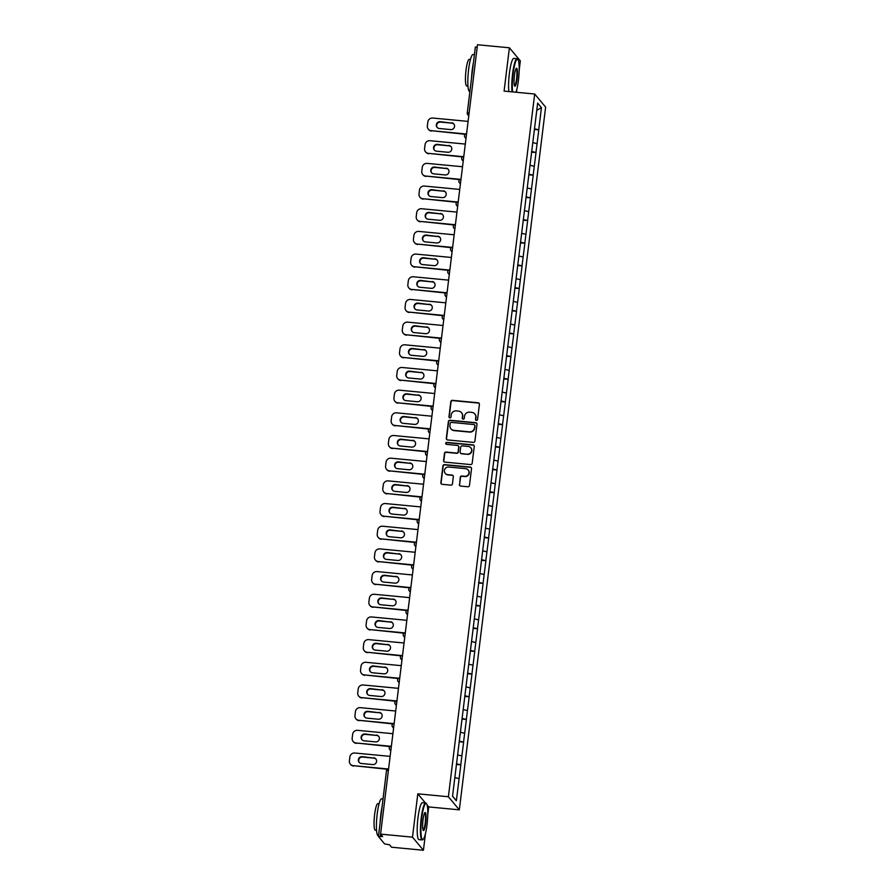 <?xml version="1.0" encoding="UTF-8"?>
<svg xmlns="http://www.w3.org/2000/svg" width="895" height="895" viewBox="0 0 895 895"><rect width="100%" height="100%" fill="white"/><g stroke="black" fill="none" stroke-linecap="round" stroke-linejoin="round"><path stroke-width="1.34" d="M476.431 420.415A1.018 0.996 -39.9 0 0 477.561 419.509L479.418 404.35A1.454 1.421 -39.9 0 0 478.165 402.795L452.434 400.333A1.454 1.421 -39.9 0 0 450.823 401.631L448.966 416.79A1.018 0.996 -39.9 0 0 449.849 417.887A1.018 0.996 -39.9 0 0 450.968 416.981L451.203 415.023A4.665 4.531 -39.9 0 1 456.349 410.883L458.486 411.096A4.665 4.531 -39.9 0 1 462.502 416.097L462.256 418.054A1.018 0.996 -39.9 0 0 463.14 419.151A1.018 0.996 -39.9 0 0 464.259 418.245L464.505 416.287A4.665 4.531 -39.9 0 1 469.64 412.159L471.788 412.36A4.665 4.531 -39.9 0 1 475.793 417.361L475.558 419.319A1.018 0.996 -39.9 0 0 476.431 420.415M459.381 484.508A1.454 1.421 -39.9 0 0 460.634 486.075L467.85 486.768A1.454 1.421 -39.9 0 0 469.461 485.47L471.531 468.633A1.454 1.421 -39.9 0 0 470.278 467.067L444.535 464.617A1.454 1.421 -39.9 0 0 442.935 465.915L440.866 482.752A1.454 1.421 -39.9 0 0 442.119 484.307L450.845 485.146A1.454 1.421 -39.9 0 0 452.445 483.848L453.329 476.643A1.454 1.421 -39.9 0 0 452.076 475.088L447.757 474.674A3.893 3.793 -39.9 0 1 444.849 469.092A3.893 3.793 -39.9 0 1 448.686 467.033L465.635 468.656A3.893 3.793 -39.9 0 1 468.532 474.238A3.893 3.793 -39.9 0 1 464.695 476.285L461.876 476.017A1.454 1.421 -39.9 0 0 460.265 477.303L459.605 484.777A1.454 1.421 -39.9 0 0 459.806 485.705M417.797 793.831L412.483 837.149L380.576 834.118L477.505 44.75L509.4 47.793L504.086 91.111L534.673 94.02L448.384 796.751L417.797 793.831L425.449 802.994M473.31 442.387A1.454 1.421 -39.9 0 0 474.909 441.101L476.979 424.264A1.454 1.421 -39.9 0 0 475.726 422.697L449.984 420.247A1.454 1.421 -39.9 0 0 448.384 421.534L446.314 438.371A1.454 1.421 -39.9 0 0 447.567 439.937L473.31 442.387M474.249 446.448L472.18 463.286A1.454 1.421 -39.9 0 1 470.58 464.572L444.849 462.122A1.454 1.421 -39.9 0 1 443.596 460.556L444.479 453.351A1.454 1.421 -39.9 0 1 446.079 452.064L456.517 453.06A1.454 1.421 -39.9 0 0 458.128 451.762L458.71 446.985A1.454 1.421 -39.9 0 0 457.457 445.419L446.594 444.39A1.018 0.996 -39.9 0 1 445.833 442.924A1.018 0.996 -39.9 0 1 446.84 442.387L472.996 444.882A1.454 1.421 -39.9 0 1 474.249 446.448M427.776 814.763L428.739 806.932L459.325 809.841L448.384 796.751M459.325 809.841L545.614 107.12L534.673 94.02M456.361 764.453L460.835 764.878L456.45 763.771M460.835 764.878L456.349 800.779L452.546 796.226L537.649 103.093L541.453 107.646L538.734 129.82L534.416 128.791M534.326 129.473L538.734 129.82M538.801 129.898L535.948 152.497L531.63 151.468M531.552 152.15L535.948 152.497M536.015 152.575L533.163 175.174L528.844 174.145M528.766 174.827L533.163 175.174M533.23 175.252L530.377 197.851L526.059 196.822M525.98 197.504L530.377 197.851M530.444 197.929L527.591 220.528L523.273 219.499M523.195 220.181L527.591 220.528M527.658 220.606L524.806 243.205L520.498 242.176M520.409 242.858L524.806 243.205M524.873 243.283L522.02 265.882L517.713 264.853M517.623 265.535L522.02 265.882M522.087 265.96L519.234 288.559L514.927 287.53M514.838 288.212L519.234 288.559M519.301 288.637L516.46 311.236L512.141 310.207M512.052 310.889L516.46 311.236M516.516 311.315L513.674 333.924L509.356 332.884M509.266 333.567L513.674 333.924M513.741 334.003L510.888 356.602L506.57 355.561M506.492 356.255L510.888 356.602M510.955 356.68L508.103 379.279L503.784 378.238M503.706 378.932L508.103 379.279M508.17 379.357L505.317 401.956L500.999 400.915M500.92 401.609L505.317 401.956M505.384 402.034L502.531 424.633L498.213 423.603M498.135 424.286L502.531 424.633M502.598 424.711L499.746 447.31L495.427 446.281M495.349 446.963L499.746 447.31M499.813 447.388L496.96 469.987L492.653 468.958M492.563 469.64L496.96 469.987M497.027 470.065L494.174 492.664L489.867 491.635M489.778 492.317L494.174 492.664M494.241 492.742L491.4 515.341L487.081 514.312M486.992 514.994L491.4 515.341M491.456 515.419L488.614 538.018L484.296 536.989M484.206 537.671L488.614 538.018M488.681 538.096L485.828 560.695L481.51 559.666M481.42 560.348L485.828 560.695M485.895 560.773L483.043 583.372L478.724 582.343M478.646 583.025L483.043 583.372M483.11 583.45L480.257 606.049L475.939 605.02M475.86 605.702L480.257 606.049M480.324 606.128L477.471 628.726L473.153 627.697M473.075 628.379L477.471 628.726M477.538 628.805L474.686 651.415L470.367 650.374M470.289 651.057L474.686 651.415M474.753 651.493L471.9 674.092L467.593 673.051M467.503 673.745L471.9 674.092M471.967 674.17L469.114 696.769L464.807 695.728M464.718 696.422L469.114 696.769M469.181 696.847L466.34 719.446L462.021 718.405M461.932 719.099L466.34 719.446M466.396 719.524L463.554 742.123L459.236 741.094M459.146 741.776L463.554 742.123M463.621 742.201L460.768 764.8M461.854 755.928L457.613 754.921M464.639 733.251L460.399 732.233M467.425 710.574L463.185 709.556M470.211 687.897L465.971 686.879M472.996 665.22L468.745 664.202M475.782 642.543L471.531 641.525M478.556 619.866L474.316 618.848M481.342 597.189L477.102 596.171M484.128 574.512L479.888 573.494M486.914 551.835L482.673 550.817M489.699 529.158L485.459 528.139M492.485 506.469L488.245 505.462M495.271 483.792L491.031 482.785M498.056 461.115L493.805 460.108M500.842 438.438L496.591 437.431M503.616 415.761L499.376 414.743M506.402 393.084L502.162 392.066M509.188 370.407L504.948 369.389M511.974 347.73L507.733 346.712M514.759 325.053L510.519 324.035M517.545 302.376L513.305 301.358M520.331 279.699L516.091 278.681M523.116 257.022L518.865 256.004M525.902 234.345L521.651 233.326M528.688 211.667L524.436 210.649M531.462 188.979L527.222 187.972M534.248 166.302L530.008 165.295M537.034 143.625L532.793 142.618M467.291 112.893L475.334 47.099L477.214 46.976L469.081 113.363M541.453 107.646L536.754 110.32M519.167 70.47L520.342 60.882L509.4 47.793M412.483 837.149L423.424 850.25L391.518 847.207L389.482 844.757L384.637 843.94L378.44 836.523L382.624 836.568L380.576 834.118M423.424 850.25L425.461 833.67M516.482 92.297L516.84 89.377M459.068 778.605L454.828 777.598M456.349 800.779L452.557 796.08M428.739 806.932L427.072 804.941M475.894 420.191A1.018 0.996 -39.9 0 1 475.771 419.587L476.017 417.618A4.665 4.531 -39.9 0 0 474.909 414.072M461.607 412.808A4.665 4.531 -39.9 0 1 462.726 416.354L462.48 418.323A1.018 0.996 -39.9 0 0 462.603 418.927M479.205 403.421A1.454 1.421 -39.9 0 0 478.389 403.052L452.646 400.602A1.454 1.421 -39.9 0 0 451.046 401.889L449.189 417.048A1.018 0.996 -39.9 0 0 449.301 417.663M476.767 423.324A1.454 1.421 -39.9 0 0 475.939 422.955L450.207 420.505A1.454 1.421 -39.9 0 0 448.608 421.791L446.538 438.628A1.454 1.421 -39.9 0 0 446.75 439.568M474.786 425.64A1.018 0.996 -39.9 0 0 473.902 424.543L451.315 422.395A1.018 0.996 -39.9 0 0 450.196 423.29L449.939 425.36A4.665 4.531 -39.9 0 0 453.955 430.361L469.394 431.837A4.665 4.531 -39.9 0 0 474.529 427.709L474.999 425.897A1.018 0.996 -39.9 0 0 474.663 425.024M451.046 428.918A4.665 4.531 -39.9 0 0 454.168 430.629L453.955 430.361M474.999 425.897L474.742 427.967A4.665 4.531 -39.9 0 1 469.606 432.095L454.168 430.629M458.497 446.057A1.454 1.421 -39.9 0 1 458.934 447.254L458.341 452.031A1.454 1.421 -39.9 0 1 456.741 453.317L446.303 452.322A1.454 1.421 -39.9 0 0 444.692 453.62L443.808 460.824A1.454 1.421 -39.9 0 0 444.021 461.753M474.037 445.52A1.454 1.421 -39.9 0 0 473.22 445.151L447.053 442.656A1.018 0.996 -39.9 0 0 446.046 444.166M467.347 454.089A3.893 3.793 -39.9 0 0 470.804 447.78A3.893 3.793 -39.9 0 0 468.286 446.46L462.312 445.889A1.454 1.421 -39.9 0 0 460.712 447.176L460.119 451.953A1.454 1.421 -39.9 0 0 461.384 453.519L467.57 454.347A3.893 3.793 -39.9 0 0 470.915 447.914M460.556 453.15A1.454 1.421 -39.9 0 0 461.596 453.787L461.384 453.519M467.57 454.347L461.596 453.787M468.264 470.099A3.893 3.793 -39.9 0 1 464.908 476.543L462.089 476.274A1.454 1.421 -39.9 0 0 460.489 477.572L459.605 484.777M445.341 473.477A3.893 3.793 -39.9 0 0 447.97 474.932L447.757 474.674M453.116 475.715A1.454 1.421 -39.9 0 0 452.299 475.346L447.97 474.932M471.318 467.705A1.454 1.421 -39.9 0 0 470.49 467.335L444.759 464.885A1.454 1.421 -39.9 0 0 443.148 466.172L441.09 483.009A1.454 1.421 -39.9 0 0 441.302 483.938M468.096 121.396L432.744 118.028A4.453 4.33 -39.9 0 0 427.844 121.977L427.351 125.893A4.453 4.33 -39.9 0 0 431.189 130.67L465.154 134.272M431.524 131.073A4.453 4.33 140.1 0 1 428.638 129.562L428.313 129.171M437.252 127.515A3.49 3.39 140.1 0 1 440.508 122.067L451.863 123.152A3.49 3.39 140.1 0 1 453.955 124.148M431.189 130.67L465.601 133.959M451.539 122.76A3.49 3.39 140.1 0 1 454.134 127.761A3.49 3.39 140.1 0 1 450.7 129.596L439.344 128.511A3.49 3.39 140.1 0 1 436.738 123.51A3.49 3.39 140.1 0 1 440.183 121.675L451.863 123.152M465.31 144.073L429.958 140.705A4.453 4.33 -39.9 0 0 425.058 144.654L424.577 148.581A4.453 4.33 -39.9 0 0 428.403 153.358L462.368 156.949M428.739 153.75A4.453 4.33 140.1 0 1 425.852 152.239L425.528 151.848M434.467 150.192A3.49 3.39 140.1 0 1 437.722 144.744L449.089 145.829A3.49 3.39 140.1 0 1 451.169 146.825M428.403 153.358L462.816 156.636M448.753 145.438A3.49 3.39 140.1 0 1 451.348 150.438A3.49 3.39 140.1 0 1 447.914 152.273L436.559 151.188A3.49 3.39 140.1 0 1 433.952 146.198A3.49 3.39 140.1 0 1 437.398 144.352L449.089 145.829M462.525 166.75L427.172 163.382A4.453 4.33 -39.9 0 0 422.272 167.331L421.791 171.258A4.453 4.33 -39.9 0 0 425.617 176.035L459.594 179.626M425.953 176.427A4.453 4.33 140.1 0 1 423.067 174.917L422.742 174.525M431.681 172.88A3.49 3.39 140.1 0 1 434.936 167.432L446.303 168.506A3.49 3.39 140.1 0 1 448.384 169.502M425.617 176.035L460.03 179.313M445.967 168.115A3.49 3.39 140.1 0 1 448.574 173.115A3.49 3.39 140.1 0 1 445.128 174.95L433.773 173.865A3.49 3.39 140.1 0 1 431.177 168.875A3.49 3.39 140.1 0 1 434.612 167.029L446.303 168.506M459.739 189.427L424.387 186.059A4.453 4.33 -39.9 0 0 419.486 190.008L419.005 193.935A4.453 4.33 -39.9 0 0 422.832 198.712L456.808 202.304M423.167 199.104A4.453 4.33 140.1 0 1 420.281 197.594L419.956 197.202M428.906 195.558A3.49 3.39 140.1 0 1 432.151 190.109L443.517 191.183A3.49 3.39 140.1 0 1 445.598 192.179M422.832 198.712L457.244 201.99M443.182 190.792A3.49 3.39 140.1 0 1 445.788 195.792A3.49 3.39 140.1 0 1 442.343 197.627L430.987 196.542A3.49 3.39 140.1 0 1 428.392 191.552A3.49 3.39 140.1 0 1 431.826 189.706L443.517 191.183M456.953 212.104L421.601 208.736A4.453 4.33 -39.9 0 0 416.701 212.686L416.22 216.612A4.453 4.33 -39.9 0 0 420.057 221.389L454.022 224.981M420.381 221.781A4.453 4.33 140.1 0 1 417.495 220.271L417.171 219.879M426.121 218.235A3.49 3.39 140.1 0 1 429.365 212.786L440.732 213.86A3.49 3.39 140.1 0 1 442.812 214.856M420.057 221.389L454.459 224.667M440.396 213.469A3.49 3.39 140.1 0 1 443.003 218.469A3.49 3.39 140.1 0 1 439.568 220.304L428.202 219.219A3.49 3.39 140.1 0 1 425.606 214.229A3.49 3.39 140.1 0 1 429.041 212.395L440.732 213.86M454.168 234.781L418.826 231.413A4.453 4.33 -39.9 0 0 413.915 235.363L413.434 239.289A4.453 4.33 -39.9 0 0 417.271 244.066L451.237 247.658M417.596 244.458A4.453 4.33 140.1 0 1 414.721 242.948L414.385 242.556M423.335 240.912A3.49 3.39 140.1 0 1 426.579 235.463L437.946 236.548A3.49 3.39 140.1 0 1 440.027 237.533M417.271 244.066L451.673 247.344M437.621 236.146A3.49 3.39 140.1 0 1 440.217 241.147A3.49 3.39 140.1 0 1 436.782 242.981L425.416 241.896A3.49 3.39 140.1 0 1 422.82 236.906A3.49 3.39 140.1 0 1 426.255 235.072L437.946 236.548M516.012 92.252A18.101 2.998 95.4 0 0 518.418 80.416A18.101 2.998 95.4 0 0 517.936 59.506A18.101 2.998 95.4 0 0 513.081 74.016A18.101 2.998 95.4 0 0 512.645 91.928M512.074 91.872A18.549 3.077 -84.6 0 1 512.578 73.905A18.549 3.077 -84.6 0 1 517.064 58.712A18.549 3.077 -84.6 0 1 517.556 59.025L517.936 59.506M514.412 75.616A9.051 1.499 -84.6 0 1 516.337 68.311A9.051 1.499 -84.6 0 1 517.075 78.816A9.051 1.499 -84.6 0 1 514.647 86.077A9.051 1.499 -84.6 0 1 514.412 75.616M514.468 85.741A8.603 1.421 95.4 0 0 514.491 85.741A8.603 1.421 95.4 0 0 516.583 78.693A8.603 1.421 95.4 0 0 516.124 68.613A8.603 1.421 95.4 0 0 516.102 68.613M469.886 91.48L469.562 91.447A18.549 3.077 -84.6 0 1 468.588 69.709A18.549 3.077 -84.6 0 1 473.086 54.517L474.406 54.651M471.542 77.999A18.549 3.077 -84.6 0 1 472.224 70.056A18.549 3.077 -84.6 0 1 473.421 62.717M467.928 86.077L466.709 85.954A13.358 2.215 -84.6 0 1 466.004 70.302A13.358 2.215 -84.6 0 1 469.237 59.372L470.468 59.484M508.875 91.57A18.549 3.077 -84.6 0 1 509.367 73.591A18.549 3.077 -84.6 0 1 513.864 58.41L517.064 58.712M421.69 818.321A18.101 2.998 95.4 0 0 423.167 839.331A18.101 2.998 95.4 0 0 427.027 824.709A18.101 2.998 95.4 0 0 426.557 803.799A18.101 2.998 95.4 0 0 421.69 818.321M423.167 839.331L422.697 839.723A18.549 3.077 -84.6 0 1 422.16 839.935A18.549 3.077 -84.6 0 1 421.187 818.198A18.549 3.077 -84.6 0 1 425.684 803.016A18.549 3.077 -84.6 0 1 426.165 803.33L426.557 803.799M423.022 819.921A9.051 1.499 -84.6 0 1 424.957 812.615A9.051 1.499 -84.6 0 1 425.696 823.109A9.051 1.499 -84.6 0 1 423.257 830.37A9.051 1.499 -84.6 0 1 423.022 819.921M423.078 830.034A8.603 1.421 95.4 0 0 423.1 830.045A8.603 1.421 95.4 0 0 425.192 822.997A8.603 1.421 95.4 0 0 424.733 812.906A8.603 1.421 95.4 0 0 424.711 812.906M378.495 835.773L378.171 835.74A18.549 3.077 -84.6 0 1 377.198 814.014A18.549 3.077 -84.6 0 1 381.695 798.821L383.026 798.944M380.151 822.304A18.549 3.077 -84.6 0 1 380.845 814.36A18.549 3.077 -84.6 0 1 382.031 807.021M376.549 830.37L375.318 830.258A13.358 2.215 -84.6 0 1 374.613 814.607A13.358 2.215 -84.6 0 1 377.847 803.676L379.077 803.788M422.16 839.935L418.961 839.633A18.549 3.077 -84.6 0 1 417.976 817.896A18.549 3.077 -84.6 0 1 422.474 802.703L425.684 803.016M451.382 257.469L416.041 254.09A4.453 4.33 -39.9 0 0 411.129 258.04L410.648 261.966A4.453 4.33 -39.9 0 0 414.486 266.744L448.451 270.346M414.81 267.135A4.453 4.33 140.1 0 1 411.935 265.625L411.599 265.233M420.549 263.589A3.49 3.39 140.1 0 1 423.805 258.14L435.16 259.226A3.49 3.39 140.1 0 1 437.241 260.21M414.486 266.744L448.887 270.022M434.836 258.823A3.49 3.39 140.1 0 1 437.431 263.824A3.49 3.39 140.1 0 1 433.997 265.658L422.63 264.573A3.49 3.39 140.1 0 1 420.035 259.584A3.49 3.39 140.1 0 1 423.469 257.749L435.16 259.226M448.596 280.146L413.255 276.768A4.453 4.33 -39.9 0 0 408.344 280.717L407.863 284.644A4.453 4.33 -39.9 0 0 411.7 289.421L445.665 293.023M412.024 289.812A4.453 4.33 140.1 0 1 409.149 288.302L408.814 287.91M417.764 286.266A3.49 3.39 140.1 0 1 421.019 280.817L432.375 281.903A3.49 3.39 140.1 0 1 434.455 282.887M411.7 289.421L446.102 292.699M432.05 281.511A3.49 3.39 140.1 0 1 434.646 286.501A3.49 3.39 140.1 0 1 431.211 288.335L419.844 287.25A3.49 3.39 140.1 0 1 417.249 282.261A3.49 3.39 140.1 0 1 420.684 280.426L432.375 281.903M445.811 302.823L410.469 299.456A4.453 4.33 -39.9 0 0 405.558 303.394L405.077 307.321A4.453 4.33 -39.9 0 0 408.914 312.098L442.88 315.7M409.239 312.489A4.453 4.33 140.1 0 1 406.364 310.979L406.039 310.587M414.978 308.943A3.49 3.39 140.1 0 1 418.233 303.494L429.589 304.58A3.49 3.39 140.1 0 1 431.681 305.564M408.914 312.098L443.327 315.376M429.264 304.188A3.49 3.39 140.1 0 1 431.86 309.178A3.49 3.39 140.1 0 1 428.425 311.012L417.059 309.938A3.49 3.39 140.1 0 1 414.463 304.938A3.49 3.39 140.1 0 1 417.898 303.103L429.589 304.58M443.036 325.5L407.684 322.133A4.453 4.33 -39.9 0 0 402.784 326.071L402.291 329.998A4.453 4.33 -39.9 0 0 406.129 334.775L440.094 338.377M406.453 335.166A4.453 4.33 140.1 0 1 403.578 333.656L403.253 333.264M412.192 331.62A3.49 3.39 140.1 0 1 415.448 326.172L426.803 327.257A3.49 3.39 140.1 0 1 428.895 328.241M406.129 334.775L440.541 338.053M426.479 326.865A3.49 3.39 140.1 0 1 429.074 331.855A3.49 3.39 140.1 0 1 425.64 333.69L414.284 332.616A3.49 3.39 140.1 0 1 411.678 327.615A3.49 3.39 140.1 0 1 415.123 325.78L426.803 327.257M440.25 348.177L404.898 344.81A4.453 4.33 -39.9 0 0 399.998 348.748L399.517 352.675A4.453 4.33 -39.9 0 0 403.343 357.452L437.308 361.054M403.679 357.843A4.453 4.33 140.1 0 1 400.792 356.344L400.468 355.942M409.407 354.297A3.49 3.39 140.1 0 1 412.662 348.849L424.017 349.934A3.49 3.39 140.1 0 1 426.109 350.918M403.343 357.452L437.756 360.73M423.693 349.542A3.49 3.39 140.1 0 1 426.288 354.532A3.49 3.39 140.1 0 1 422.854 356.367L411.499 355.293A3.49 3.39 140.1 0 1 408.892 350.292A3.49 3.39 140.1 0 1 412.338 348.457L424.017 349.934M437.465 370.854L402.112 367.487A4.453 4.33 -39.9 0 0 397.212 371.425L396.731 375.352A4.453 4.33 -39.9 0 0 400.557 380.129L434.534 383.731M400.893 380.52A4.453 4.33 140.1 0 1 398.006 379.021L397.682 378.63M406.621 376.974A3.49 3.39 140.1 0 1 409.876 371.526L421.243 372.611A3.49 3.39 140.1 0 1 423.324 373.595M400.557 380.129L434.97 383.407M420.907 372.219A3.49 3.39 140.1 0 1 423.514 377.209A3.49 3.39 140.1 0 1 420.068 379.055L408.713 377.97A3.49 3.39 140.1 0 1 406.117 372.969A3.49 3.39 140.1 0 1 409.552 371.134L421.243 372.611M434.679 393.531L399.327 390.164A4.453 4.33 -39.9 0 0 394.426 394.102L393.945 398.029A4.453 4.33 -39.9 0 0 397.772 402.806L431.748 406.408M398.107 403.197A4.453 4.33 140.1 0 1 395.221 401.698L394.896 401.307M403.846 399.651A3.49 3.39 140.1 0 1 407.091 394.203L418.457 395.288A3.49 3.39 140.1 0 1 420.538 396.284M397.772 402.806L432.184 406.084M418.122 394.896A3.49 3.39 140.1 0 1 420.728 399.886A3.49 3.39 140.1 0 1 417.283 401.732L405.927 400.647A3.49 3.39 140.1 0 1 403.332 395.646A3.49 3.39 140.1 0 1 406.766 393.811L418.457 395.288M431.893 416.209L396.541 412.841A4.453 4.33 -39.9 0 0 391.641 416.79L391.16 420.706A4.453 4.33 -39.9 0 0 394.997 425.483L428.962 429.085M395.321 425.886A4.453 4.33 140.1 0 1 392.435 424.375L392.111 423.984M401.061 422.328A3.49 3.39 140.1 0 1 404.305 416.88L415.672 417.965A3.49 3.39 140.1 0 1 417.752 418.961M394.997 425.483L429.399 428.761M415.336 417.573A3.49 3.39 140.1 0 1 417.943 422.574A3.49 3.39 140.1 0 1 414.497 424.409L403.142 423.324A3.49 3.39 140.1 0 1 400.546 418.323A3.49 3.39 140.1 0 1 403.981 416.488L415.672 417.965M429.108 438.886L393.755 435.518A4.453 4.33 -39.9 0 0 388.855 439.467L388.374 443.383A4.453 4.33 -39.9 0 0 392.211 448.16L426.177 451.762M392.536 448.563A4.453 4.33 140.1 0 1 389.661 447.053L389.325 446.661M398.275 445.005A3.49 3.39 140.1 0 1 401.519 439.557L412.886 440.642A3.49 3.39 140.1 0 1 414.967 441.638M392.211 448.16L426.613 451.449M412.561 440.25A3.49 3.39 140.1 0 1 415.157 445.251A3.49 3.39 140.1 0 1 411.722 447.086L400.356 446.001A3.49 3.39 140.1 0 1 397.76 441A3.49 3.39 140.1 0 1 401.195 439.165L412.886 440.642M426.322 461.563L390.981 458.195A4.453 4.33 -39.9 0 0 386.069 462.144L385.588 466.071A4.453 4.33 -39.9 0 0 389.426 470.848L423.391 474.439M389.75 471.24A4.453 4.33 140.1 0 1 386.875 469.73L386.539 469.338M395.489 467.682A3.49 3.39 140.1 0 1 398.745 462.234L410.1 463.319A3.49 3.39 140.1 0 1 412.181 464.315M389.426 470.848L423.827 474.126M409.776 462.928A3.49 3.39 140.1 0 1 412.371 467.928A3.49 3.39 140.1 0 1 408.937 469.763L397.57 468.678A3.49 3.39 140.1 0 1 394.975 463.688A3.49 3.39 140.1 0 1 398.409 461.842L410.1 463.319M423.536 484.24L388.195 480.872A4.453 4.33 -39.9 0 0 383.284 484.821L382.803 488.748A4.453 4.33 -39.9 0 0 386.64 493.525L420.605 497.117M386.964 493.917A4.453 4.33 140.1 0 1 384.089 492.407L383.754 492.015M392.704 490.37A3.49 3.39 140.1 0 1 395.959 484.922L407.314 485.996A3.49 3.39 140.1 0 1 409.395 486.992M386.64 493.525L421.042 496.803M406.99 485.605A3.49 3.39 140.1 0 1 409.586 490.605A3.49 3.39 140.1 0 1 406.151 492.44L394.784 491.355A3.49 3.39 140.1 0 1 392.189 486.365A3.49 3.39 140.1 0 1 395.624 484.519L407.314 485.996M420.751 506.917L385.409 503.549A4.453 4.33 -39.9 0 0 380.498 507.499L380.017 511.425A4.453 4.33 -39.9 0 0 383.854 516.202L417.82 519.794M384.179 516.594A4.453 4.33 140.1 0 1 381.304 515.084L380.979 514.692M389.918 513.048A3.49 3.39 140.1 0 1 393.173 507.599L404.529 508.673A3.49 3.39 140.1 0 1 406.621 509.669M383.854 516.202L418.256 519.48M404.204 508.282A3.49 3.39 140.1 0 1 406.8 513.283A3.49 3.39 140.1 0 1 403.365 515.117L391.999 514.032A3.49 3.39 140.1 0 1 389.403 509.042A3.49 3.39 140.1 0 1 392.838 507.196L404.529 508.673M417.976 529.594L382.624 526.226A4.453 4.33 -39.9 0 0 377.712 530.176L377.231 534.102A4.453 4.33 -39.9 0 0 381.069 538.88L415.034 542.471M381.393 539.271A4.453 4.33 140.1 0 1 378.518 537.761L378.193 537.369M387.132 535.725A3.49 3.39 140.1 0 1 390.388 530.276L401.743 531.35A3.49 3.39 140.1 0 1 403.835 532.346M381.069 538.88L415.481 542.157M401.419 530.959A3.49 3.39 140.1 0 1 404.014 535.96A3.49 3.39 140.1 0 1 400.58 537.794L389.224 536.709A3.49 3.39 140.1 0 1 386.618 531.719A3.49 3.39 140.1 0 1 390.063 529.885L401.743 531.35M415.19 552.271L379.838 548.903A4.453 4.33 -39.9 0 0 374.938 552.853L374.446 556.779A4.453 4.33 -39.9 0 0 378.283 561.557L412.248 565.159M378.619 561.948A4.453 4.33 140.1 0 1 375.732 560.438L375.408 560.046M384.347 558.402A3.49 3.39 140.1 0 1 387.602 552.953L398.957 554.039A3.49 3.39 140.1 0 1 401.049 555.023M378.283 561.557L412.696 564.834M398.633 553.636A3.49 3.39 140.1 0 1 401.228 558.637A3.49 3.39 140.1 0 1 397.794 560.471L386.439 559.386A3.49 3.39 140.1 0 1 383.832 554.397A3.49 3.39 140.1 0 1 387.278 552.562L398.957 554.039M412.405 574.959L377.052 571.581A4.453 4.33 -39.9 0 0 372.152 575.53L371.671 579.457A4.453 4.33 -39.9 0 0 375.497 584.234L409.474 587.836M375.833 584.625A4.453 4.33 140.1 0 1 372.946 583.115L372.622 582.723M381.561 581.079A3.49 3.39 140.1 0 1 384.816 575.63L396.183 576.716A3.49 3.39 140.1 0 1 398.264 577.7M375.497 584.234L409.91 587.512M395.847 576.313A3.49 3.39 140.1 0 1 398.443 581.314A3.49 3.39 140.1 0 1 395.008 583.148L383.653 582.063A3.49 3.39 140.1 0 1 381.046 577.074A3.49 3.39 140.1 0 1 384.492 575.239L396.183 576.716M409.619 597.636L374.267 594.269A4.453 4.33 -39.9 0 0 369.366 598.207L368.885 602.134A4.453 4.33 -39.9 0 0 372.712 606.911L406.688 610.513M373.047 607.302A4.453 4.33 140.1 0 1 370.161 605.792L369.836 605.4M378.786 603.756A3.49 3.39 140.1 0 1 382.031 598.307L393.397 599.393A3.49 3.39 140.1 0 1 395.478 600.377M372.712 606.911L407.124 610.189M393.062 599.001A3.49 3.39 140.1 0 1 395.668 603.991A3.49 3.39 140.1 0 1 392.223 605.825L380.867 604.74A3.49 3.39 140.1 0 1 378.272 599.751A3.49 3.39 140.1 0 1 381.706 597.916L393.397 599.393M406.833 620.313L371.481 616.946A4.453 4.33 -39.9 0 0 366.581 620.884L366.1 624.811A4.453 4.33 -39.9 0 0 369.937 629.588L403.902 633.19M370.261 629.979A4.453 4.33 140.1 0 1 367.375 628.469L367.051 628.077M376.001 626.433A3.49 3.39 140.1 0 1 379.245 620.985L390.612 622.07A3.49 3.39 140.1 0 1 392.692 623.054M369.937 629.588L404.339 632.866M390.276 621.678A3.49 3.39 140.1 0 1 392.883 626.668A3.49 3.39 140.1 0 1 389.437 628.503L378.082 627.429A3.49 3.39 140.1 0 1 375.486 622.428A3.49 3.39 140.1 0 1 378.921 620.593L390.612 622.07M404.048 642.99L368.695 639.623A4.453 4.33 -39.9 0 0 363.795 643.561L363.314 647.488A4.453 4.33 -39.9 0 0 367.151 652.265L401.117 655.867M367.476 652.656A4.453 4.33 140.1 0 1 364.601 651.157L364.265 650.754M373.215 649.11A3.49 3.39 140.1 0 1 376.459 643.662L387.826 644.747A3.49 3.39 140.1 0 1 389.907 645.731M367.151 652.265L401.553 655.543M387.501 644.355A3.49 3.39 140.1 0 1 390.097 649.345A3.49 3.39 140.1 0 1 386.662 651.18L375.296 650.106A3.49 3.39 140.1 0 1 372.7 645.105A3.49 3.39 140.1 0 1 376.135 643.27L387.826 644.747M401.262 665.667L365.921 662.3A4.453 4.33 -39.9 0 0 361.009 666.238L360.528 670.165A4.453 4.33 -39.9 0 0 364.366 674.942L398.331 678.544M364.69 675.333A4.453 4.33 140.1 0 1 361.815 673.834L361.479 673.432M370.429 671.787A3.49 3.39 140.1 0 1 373.674 666.339L385.04 667.424A3.49 3.39 140.1 0 1 387.121 668.408M364.366 674.942L398.767 678.22M384.716 667.032A3.49 3.39 140.1 0 1 387.311 672.022A3.49 3.39 140.1 0 1 383.877 673.857L372.51 672.783A3.49 3.39 140.1 0 1 369.915 667.782A3.49 3.39 140.1 0 1 373.349 665.947L385.04 667.424M398.476 688.344L363.135 684.977A4.453 4.33 -39.9 0 0 358.224 688.915L357.743 692.842A4.453 4.33 -39.9 0 0 361.58 697.619L395.545 701.221M361.904 698.01A4.453 4.33 140.1 0 1 359.029 696.511L358.694 696.12M367.644 694.464A3.49 3.39 140.1 0 1 370.899 689.016L382.254 690.101A3.49 3.39 140.1 0 1 384.335 691.085M361.58 697.619L395.982 700.897M381.93 689.709A3.49 3.39 140.1 0 1 384.526 694.699A3.49 3.39 140.1 0 1 381.091 696.545L369.724 695.46A3.49 3.39 140.1 0 1 367.129 690.459A3.49 3.39 140.1 0 1 370.564 688.624L382.254 690.101M395.691 711.022L360.349 707.654A4.453 4.33 -39.9 0 0 355.438 711.592L354.957 715.519A4.453 4.33 -39.9 0 0 358.794 720.296L392.76 723.898M359.119 720.688A4.453 4.33 140.1 0 1 356.244 719.188L355.919 718.797M364.858 717.141A3.49 3.39 140.1 0 1 368.113 711.693L379.469 712.778A3.49 3.39 140.1 0 1 381.561 713.774M358.794 720.296L393.196 723.574M379.144 712.386A3.49 3.39 140.1 0 1 381.74 717.376A3.49 3.39 140.1 0 1 378.305 719.222L366.939 718.137A3.49 3.39 140.1 0 1 364.343 713.136A3.49 3.39 140.1 0 1 367.778 711.301L379.469 712.778M392.916 733.699L357.564 730.331A4.453 4.33 -39.9 0 0 352.652 734.28L352.171 738.196A4.453 4.33 -39.9 0 0 356.009 742.973L389.974 746.575M356.333 743.376A4.453 4.33 140.1 0 1 353.458 741.865L353.133 741.474M362.072 739.818A3.49 3.39 140.1 0 1 365.328 734.37L376.683 735.455A3.49 3.39 140.1 0 1 378.775 736.451M356.009 742.973L390.421 746.251M376.359 735.063A3.49 3.39 140.1 0 1 378.954 740.064A3.49 3.39 140.1 0 1 375.52 741.899L364.153 740.814A3.49 3.39 140.1 0 1 361.558 735.813A3.49 3.39 140.1 0 1 364.992 733.978L376.683 735.455M390.13 756.376L354.778 753.008A4.453 4.33 -39.9 0 0 349.878 756.957L349.386 760.873A4.453 4.33 -39.9 0 0 353.223 765.65L387.188 769.252M353.559 766.053A4.453 4.33 140.1 0 1 350.672 764.543L350.348 764.151M359.287 762.495A3.49 3.39 140.1 0 1 362.542 757.047L373.897 758.132A3.49 3.39 140.1 0 1 375.989 759.128M353.223 765.65L387.636 768.939M373.573 757.741A3.49 3.39 140.1 0 1 376.168 762.741A3.49 3.39 140.1 0 1 372.734 764.576L361.379 763.491A3.49 3.39 140.1 0 1 358.772 758.49A3.49 3.39 140.1 0 1 362.218 756.655L373.897 758.132M468.767 115.869L467.749 114.649A2.226 2.17 -39.9 0 1 467.279 113.016L469.137 112.826M378.451 836.411L386.506 770.606L378.417 836.467M388.62 768.66A2.226 2.226 0 0 0 386.506 770.606L388.385 770.483L380.297 836.344M475.334 47.099L467.257 112.949A2.226 2.226 0 0 0 467.749 114.649A2.226 2.17 -39.9 0 0 468.835 115.343M466.295 136.04L466.418 135M464.494 135.693A2.226 2.17 -39.9 0 0 466.049 138.02M463.509 158.717L463.632 157.677M461.708 158.37A2.226 2.17 -39.9 0 0 463.263 160.697M460.724 181.394L460.858 180.354M458.922 181.047A2.226 2.17 -39.9 0 0 460.477 183.374M457.938 204.071L458.072 203.031M456.137 203.724A2.226 2.17 -39.9 0 0 457.703 206.051M455.152 226.748L455.286 225.708M453.351 226.401A2.226 2.17 -39.9 0 0 454.917 228.728M452.367 249.425L452.501 248.385M450.565 249.078A2.226 2.17 -39.9 0 0 452.132 251.405M449.592 272.102L449.715 271.062M447.78 271.756A2.226 2.17 -39.9 0 0 449.346 274.083M446.806 294.791L446.929 293.739M445.005 294.433A2.226 2.17 -39.9 0 0 446.56 296.76M444.021 317.468L444.144 316.416M442.219 317.121A2.226 2.17 -39.9 0 0 443.775 319.437M441.235 340.145L441.358 339.104M439.434 339.798A2.226 2.17 -39.9 0 0 440.989 342.114M438.449 362.822L438.572 361.781M436.648 362.475A2.226 2.17 -39.9 0 0 438.203 364.791M435.664 385.499L435.798 384.458M433.862 385.152A2.226 2.17 -39.9 0 0 435.417 387.468M432.878 408.176L433.012 407.135M431.077 407.829A2.226 2.17 -39.9 0 0 432.632 410.156M430.092 430.853L430.226 429.813M428.291 430.506A2.226 2.17 -39.9 0 0 429.857 432.833M427.307 453.53L427.441 452.49M425.505 453.183A2.226 2.17 -39.9 0 0 427.072 455.51M424.532 476.207L424.655 475.167M422.72 475.86A2.226 2.17 -39.9 0 0 424.286 478.187M421.746 498.884L421.869 497.844M419.945 498.537A2.226 2.17 -39.9 0 0 421.5 500.864M418.961 521.561L419.084 520.521M417.159 521.214A2.226 2.17 -39.9 0 0 418.715 523.541M416.175 544.238L416.298 543.198M414.374 543.891A2.226 2.17 -39.9 0 0 415.929 546.218M413.389 566.915L413.512 565.875M411.588 566.569A2.226 2.17 -39.9 0 0 413.143 568.896M410.604 589.592L410.727 588.552M408.802 589.246A2.226 2.17 -39.9 0 0 410.357 591.573M407.818 612.281L407.952 611.229M406.017 611.923A2.226 2.17 -39.9 0 0 407.572 614.25M405.032 634.958L405.166 633.906M403.231 634.611A2.226 2.17 -39.9 0 0 404.797 636.927M402.247 657.635L402.381 656.594M400.445 657.288A2.226 2.17 -39.9 0 0 402.012 659.604M399.461 680.312L399.595 679.271M397.66 679.965A2.226 2.17 -39.9 0 0 399.226 682.281M396.686 702.989L396.809 701.948M394.885 702.642A2.226 2.17 -39.9 0 0 396.44 704.958M393.901 725.666L394.024 724.626M392.099 725.319A2.226 2.17 -39.9 0 0 393.655 727.646M391.115 748.343L391.238 747.303M389.314 747.996A2.226 2.17 -39.9 0 0 390.869 750.323M466.586 133.679A2.226 2.226 0 0 0 464.964 137.327L465.982 138.546M463.8 156.356A2.226 2.226 0 0 0 462.189 160.004L463.207 161.223M461.014 179.034A2.226 2.226 0 0 0 459.403 182.681L460.422 183.9M458.229 201.711A2.226 2.226 0 0 0 456.618 205.358L457.636 206.577M455.443 224.388A2.226 2.226 0 0 0 453.832 228.035L454.85 229.254M452.657 247.065A2.226 2.226 0 0 0 451.046 250.712L452.064 251.931M449.872 269.742A2.226 2.226 0 0 0 448.261 273.4L449.279 274.608M447.097 292.419A2.226 2.226 0 0 0 445.475 296.077L446.493 297.285M444.312 315.096A2.226 2.226 0 0 0 442.689 318.754L443.707 319.974M441.526 337.773A2.226 2.226 0 0 0 439.904 341.431L440.922 342.651M438.74 360.461A2.226 2.226 0 0 0 437.129 364.108L438.136 365.328M435.954 383.138A2.226 2.226 0 0 0 434.343 386.785L435.362 388.005M433.169 405.815A2.226 2.226 0 0 0 431.558 409.462L432.576 410.682M430.383 428.492A2.226 2.226 0 0 0 428.772 432.14L429.79 433.359M427.597 451.169A2.226 2.226 0 0 0 425.986 454.817L427.004 456.036M424.812 473.847A2.226 2.226 0 0 0 423.201 477.494L424.219 478.713M422.037 496.524A2.226 2.226 0 0 0 420.415 500.171L421.433 501.39M419.252 519.201A2.226 2.226 0 0 0 417.629 522.848L418.647 524.067M416.466 541.878A2.226 2.226 0 0 0 414.844 545.525L415.862 546.744M413.68 564.555A2.226 2.226 0 0 0 412.058 568.202L413.076 569.421M410.894 587.232A2.226 2.226 0 0 0 409.283 590.89L410.302 592.098M408.109 609.909A2.226 2.226 0 0 0 406.498 613.567L407.516 614.775M405.323 632.586A2.226 2.226 0 0 0 403.712 636.244L404.73 637.464M402.537 655.263A2.226 2.226 0 0 0 400.926 658.921L401.944 660.141M399.752 677.951A2.226 2.226 0 0 0 398.141 681.598L399.159 682.818M396.977 700.628A2.226 2.226 0 0 0 395.355 704.275L396.373 705.495M394.192 723.305A2.226 2.226 0 0 0 392.569 726.953L393.587 728.172M391.406 745.982A2.226 2.226 0 0 0 389.784 749.63L390.802 750.849"/></g></svg>
